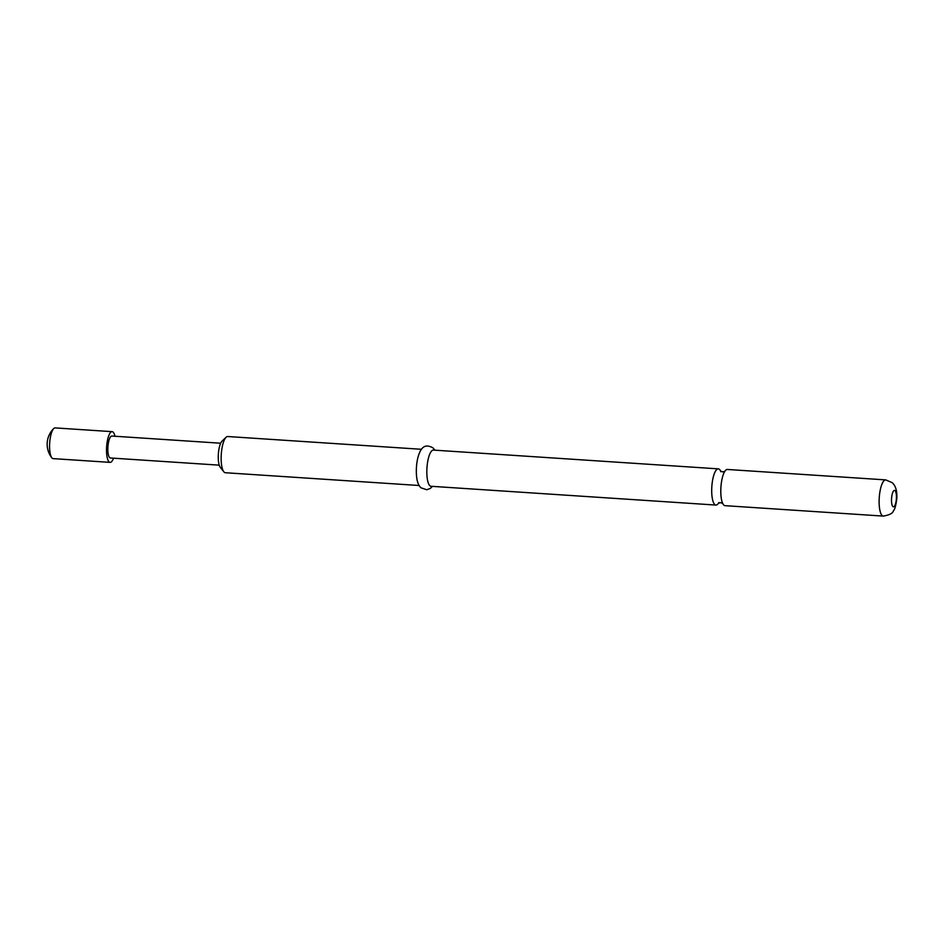 <?xml version="1.0" encoding="UTF-8"?>
<svg xmlns="http://www.w3.org/2000/svg" width="944" height="944" viewBox="0 0 944 944"><rect width="100%" height="100%" fill="white"/><g stroke="black" fill="none" stroke-linecap="round" stroke-linejoin="round"><path stroke-width="1.42" d="M883.336 516.097L725.004 505.665A18.137 5.286 -86.2 0 1 723.859 505.123A18.137 5.286 -86.2 0 1 722.408 502.751A18.137 5.286 -86.2 0 1 721.322 483.175A18.137 5.286 -86.2 0 1 724.426 472A18.137 5.286 -86.2 0 1 727.399 469.463L885.72 479.894A18.137 5.286 93.8 0 0 879.419 495.612A18.137 5.286 93.8 0 0 882.18 515.566A18.137 5.286 93.8 0 0 883.336 516.097C889.543 514.999 892.918 513.217 893.449 510.751C894.77 509.63 895.88 505.63 896.8 498.739C897.26 491.246 895.738 485.877 892.21 482.655L885.72 479.894M113.528 458.194A15.387 4.484 -86.2 0 1 110.106 462.371A15.387 4.484 -86.2 0 1 106.979 443.291A15.387 4.484 -86.2 0 1 112.124 431.656A15.387 4.484 -86.2 0 1 114.967 436.258M110.106 462.371L53.135 458.619A15.387 4.484 -86.2 0 1 52.168 458.159A15.387 4.484 -86.2 0 1 51.802 457.769A15.387 4.484 -86.2 0 1 50.02 439.538A15.387 4.484 -86.2 0 1 53.725 428.576A15.387 4.484 -86.2 0 1 55.165 427.903L112.124 431.656M720.602 471.044A18.137 5.286 93.8 0 0 719.458 469.392A18.137 5.286 93.8 0 0 718.301 468.861A18.137 5.286 93.8 0 0 712.236 482.573A18.137 5.286 93.8 0 0 714.773 504.521A18.137 5.286 93.8 0 0 715.918 505.064A18.137 5.286 93.8 0 0 718.478 503.199M421.52 449.297L227.74 436.529A18.137 5.286 93.8 0 0 226.076 437.284A18.137 5.286 93.8 0 0 221.274 454.276A18.137 5.286 93.8 0 0 223.811 471.764A18.137 5.286 93.8 0 0 224.212 472.189A18.137 5.286 93.8 0 0 225.356 472.732L419.124 485.499M718.301 468.861L433.426 450.087A18.137 5.286 93.8 0 0 427.125 465.793A18.137 5.286 93.8 0 0 429.886 485.747A18.137 5.286 93.8 0 0 431.042 486.278L715.918 505.064M219.232 465.156L110.389 457.982A10.998 3.21 -86.2 0 1 108.159 444.353A10.998 3.21 -86.2 0 1 111.84 436.045L220.684 443.22M223.811 471.764L220.271 467.327A13.747 4 -86.2 0 1 218.359 454.088A13.747 4 -86.2 0 1 221.993 441.202L226.076 437.284M434.842 450.17L432.989 447.869C426.204 444.235 421.319 445.332 417.98 457.274A18.137 5.286 93.8 0 0 416.67 477.121C417.236 482.136 418.676 485.7 420.989 487.812L426.782 489.747L430.37 488.39L432.458 486.372M892.906 506.598A8.248 2.407 93.8 0 0 896.186 500.615A8.248 2.407 93.8 0 0 895.03 490.632A8.248 2.407 93.8 0 0 891.75 496.627A8.248 2.407 93.8 0 0 892.906 506.598M722.797 503.565L720.65 502.621L718.384 503.282L718.88 502.515M724.933 471.245L722.667 471.906L720.508 470.95L720.909 471.764M53.725 428.576A21.983 21.983 0 0 0 51.802 457.769"/></g></svg>
